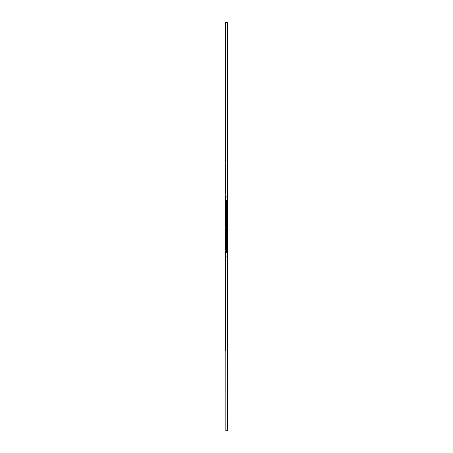 <?xml version="1.0" encoding="UTF-8"?>
<svg xmlns="http://www.w3.org/2000/svg" width="453" height="453" viewBox="0 0 453 453"><rect width="100%" height="100%" fill="white"/><g stroke="black" fill="none" stroke-linecap="round" stroke-linejoin="round"><path stroke-width="0.68" d="M225.843 196.138L225.843 199.909L226.642 199.909L226.642 253.091L225.843 253.091L225.843 430.35L225.736 22.65L227.264 22.65L227.264 256.862L225.843 256.862L225.843 22.65L225.843 196.138L227.264 196.138M225.736 161.891L225.736 104.903M225.736 192.757L225.736 164.026C225.736 161.177 225.736 161.177 225.736 164.026L225.736 164.026M225.736 226.726L225.736 195.775M225.736 228.227L225.736 249.909M225.736 250.871L225.736 350.826M227.264 256.862L227.264 430.35L225.843 430.35L225.843 256.862M225.843 208.776L225.843 222.066M225.843 244.224L225.843 230.934M226.642 253.091L227.264 253.091M226.642 199.909L227.264 199.909"/></g></svg>
